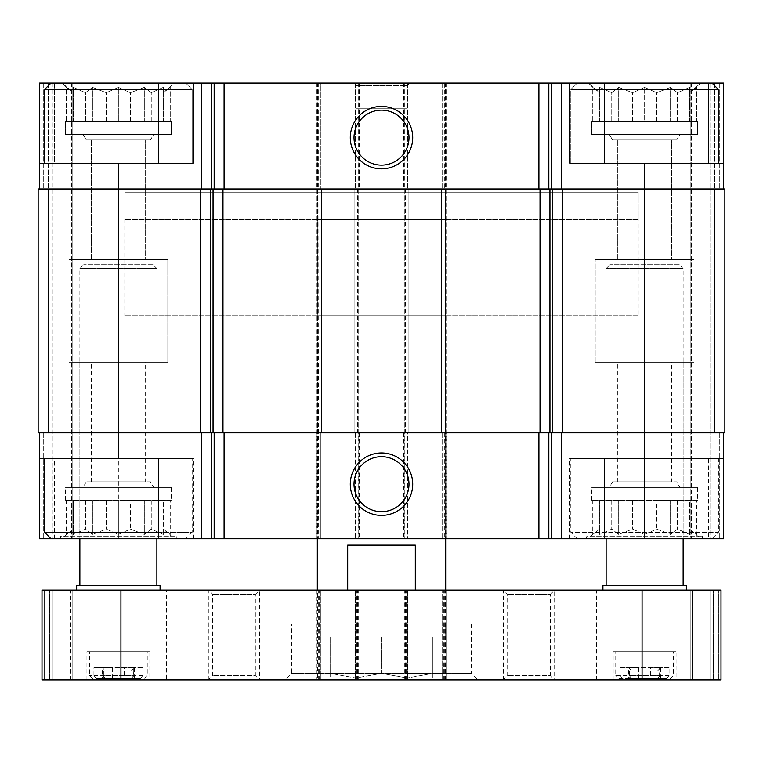 <?xml version="1.0" encoding="UTF-8"?>
<svg xmlns="http://www.w3.org/2000/svg" width="763" height="763" viewBox="0 0 763 763"><rect width="100%" height="100%" fill="white"/><g stroke="black" fill="none" stroke-linecap="round" stroke-linejoin="round"><path stroke-width="0.57" stroke-dasharray="3.81 2.86" d="M118.37 121.584L144.312 121.584L92.437 121.584L118.37 121.584L118.37 87.354L130.406 92.724L144.312 87.354L151.255 92.724L163.292 87.354L163.292 92.724L174.527 83.072L62.213 83.072L174.527 83.072L62.213 83.072L174.527 83.072L163.292 92.724L163.292 87.354L151.255 92.724L144.312 87.354L130.406 92.724L118.37 87.354L106.334 92.724L118.37 87.354L130.406 92.724L144.312 87.354L151.255 92.724L163.292 87.354L163.292 92.724L170.244 87.354L163.292 92.724L163.292 87.354L151.255 92.724L144.312 87.354L130.406 92.724L118.37 87.354L106.334 92.724L92.437 87.354L106.334 92.724L118.37 87.354L118.37 121.584M85.485 121.584L106.334 121.584L66.495 121.584L85.485 121.584L85.485 92.724L92.437 87.354L85.485 92.724L73.448 87.354L85.485 92.724L92.437 87.354L106.334 92.724L92.437 87.354L85.485 92.724L73.448 87.354L73.448 92.724L73.448 87.354L85.485 92.724L85.485 121.584M151.255 121.584L130.406 121.584L170.244 121.584L151.255 121.584L151.255 92.724L151.255 121.584M171.322 121.584L65.427 121.584L171.322 121.584L65.427 121.584L171.322 121.584L171.322 134.412L65.427 134.412L171.322 134.412L65.427 134.412L171.322 134.412L171.322 121.584M66.495 87.354L73.448 92.724L66.495 87.354L73.448 92.724L73.448 87.354L73.448 92.724L62.213 83.072L66.495 87.354L66.495 121.584L73.448 121.584L66.495 121.584L66.495 87.354M644.63 121.584L618.688 121.584L644.63 121.584L644.63 87.354L656.666 92.724L670.563 87.354L677.515 92.724L689.552 87.354L689.552 92.724L700.787 83.072L588.473 83.072L700.787 83.072L588.473 83.072L700.787 83.072L689.552 92.724L689.552 87.354L677.515 92.724L670.563 87.354L656.666 92.724L644.63 87.354L632.594 92.724L644.63 87.354L656.666 92.724L670.563 87.354L677.515 92.724L689.552 87.354L689.552 92.724L696.505 87.354L689.552 92.724L689.552 87.354L677.515 92.724L670.563 87.354L656.666 92.724L644.63 87.354L632.594 92.724L618.688 87.354L632.594 92.724L644.63 87.354L644.63 121.584M611.745 121.584L632.594 121.584L592.756 121.584L611.745 121.584L611.745 92.724L618.688 87.354L611.745 92.724L599.708 87.354L611.745 92.724L618.688 87.354L632.594 92.724L618.688 87.354L611.745 92.724L599.708 87.354L599.708 92.724L599.708 87.354L611.745 92.724L611.745 121.584M677.515 121.584L656.666 121.584L696.505 121.584L677.515 121.584L677.515 92.724L677.515 121.584M697.573 121.584L591.678 121.584L697.573 121.584L591.678 121.584L697.573 121.584L697.573 134.412L591.678 134.412L697.573 134.412L591.678 134.412L697.573 134.412L697.573 121.584M592.756 87.354L599.708 92.724L592.756 87.354L599.708 92.724L599.708 87.354L599.708 92.724L588.473 83.072L592.756 87.354L592.756 121.584L599.708 121.584L592.756 121.584L592.756 87.354M696.505 121.584L689.552 121.584L696.505 121.584L696.505 87.354L696.505 121.584M170.244 121.584L163.292 121.584L170.244 121.584L170.244 87.354L170.244 121.584M158.485 83.072L39.438 83.072L193.783 83.072L54.516 83.072L54.516 163.292L193.783 163.292L54.516 163.292L54.516 83.072L39.438 83.072L39.438 163.292L193.783 163.292L158.485 163.292L158.485 83.072L158.485 163.292L158.485 83.072L320.851 83.072L320.851 188.966L318.285 188.966L318.924 188.966L318.285 538.735L316.359 538.735L723.562 538.735L690.191 538.735L723.562 538.735L723.562 458.515L708.484 458.515L708.484 538.735M158.485 538.735L50.987 538.735L50.987 432.84L38.15 432.84L50.987 432.84L48.422 432.84L50.987 432.84L50.987 188.966L50.987 432.84L38.15 432.84L38.15 188.966L118.37 188.966L39.438 188.966L50.987 188.966L48.422 188.966L50.987 188.966L50.987 538.735L50.987 83.072L50.987 538.735L50.987 83.072L50.987 538.735L50.987 83.072L50.987 188.966L320.851 188.966L320.851 83.072L317.646 83.072L445.354 83.072L444.715 83.072L444.715 188.966L444.076 188.966L444.076 432.84L444.715 432.84L442.149 432.84L644.63 432.84L39.438 432.84L50.987 432.84L50.987 538.735L72.809 538.735L39.438 538.735L193.783 538.735L158.485 538.735L158.485 458.515L193.783 458.515L39.438 458.515M54.516 538.735L54.516 458.515M59.924 538.735L176.816 538.735L59.924 538.735L60.611 536.17L176.129 536.17L60.611 536.17L60.611 538.735L176.129 538.735L60.611 538.735M445.678 219.448L317.322 219.448L445.678 219.448L445.678 538.735L317.322 538.735L445.678 538.735L445.678 315.72L317.322 315.72L445.678 315.72M72.809 538.735L71.522 538.735L72.809 538.735L72.809 83.072L72.809 538.735L72.809 83.072L71.522 83.072L72.809 83.072L72.809 538.735M39.438 432.84L39.438 538.735L39.438 432.84L39.438 538.735L39.438 432.84L118.37 432.84L38.15 432.84L38.15 188.966L38.15 432.84L38.15 188.966L38.15 432.84L48.422 432.84L39.438 432.84L43.281 432.84L39.438 432.84L39.438 538.735L318.285 538.735M444.715 83.072L604.515 83.072L604.515 163.292L604.515 83.072L604.515 163.292L723.562 163.292L569.217 163.292L708.484 163.292L708.484 83.072L723.562 83.072L723.562 163.292L708.484 163.292L708.484 83.072L712.013 83.072L691.478 83.072L710.735 83.072L710.735 538.735L690.191 538.735L710.735 538.735L710.735 83.072L712.013 83.072L712.013 188.966L714.578 188.966L712.013 188.966L714.578 188.966L712.013 188.966L712.013 538.735L577.238 538.735L712.013 538.735L718.431 532.316L570.819 532.316L718.431 532.316L718.431 458.515L570.819 458.515L718.431 458.515M586.184 538.735L703.076 538.735L586.184 538.735L586.871 536.17L702.389 536.17L586.871 536.17L586.871 538.735L702.389 538.735L586.871 538.735M604.515 538.735L604.515 458.515L604.515 538.735M444.076 432.84L723.562 432.84L644.63 432.84L644.63 458.515L569.217 458.515L708.484 458.515M723.562 432.84L723.562 538.735L723.562 432.84L723.562 538.735L723.562 432.84L714.578 432.84L723.562 432.84L719.719 432.84L723.562 432.84L723.562 458.515L644.63 458.515M444.715 188.966L318.924 188.966M358.076 188.966L408.138 188.966L355.51 188.966L358.076 188.966L358.076 83.072M644.63 163.292L644.63 188.966L723.562 188.966L712.013 188.966L712.013 538.735L712.013 83.072L712.013 538.735L712.013 432.84L714.578 432.84L712.013 432.84L712.013 538.735L712.013 83.072L712.013 432.84L720.997 432.84L712.013 432.84L712.013 188.966L723.562 188.966L644.63 188.966L724.85 188.966L720.997 188.966L724.85 188.966L720.997 188.966L724.85 188.966L724.85 432.84L644.63 432.84L644.63 188.966L445.354 188.966L445.354 432.84M444.076 188.966L445.354 188.966M118.37 163.292L118.37 432.84L320.851 432.84L320.851 538.735L320.851 432.84L318.285 432.84M316.359 83.072L316.359 538.735L316.359 83.072L317.646 83.072L316.359 83.072M360.002 83.072L360.002 538.735L360.002 83.072L358.715 83.072L360.002 83.072M404.924 432.84L407.49 432.84L407.49 538.735L407.49 432.84L355.51 432.84L355.51 538.735L355.51 432.84L358.076 432.84L354.862 432.84L408.138 432.84L404.924 432.84L404.924 538.735M402.998 83.072L402.998 538.735L402.998 83.072L404.285 83.072L402.998 83.072M446.641 83.072L446.641 538.735L446.641 83.072L445.354 83.072L446.641 83.072M442.149 432.84L442.149 538.735L442.149 432.84M690.191 83.072L690.191 538.735L690.191 83.072L691.478 83.072L690.191 83.072L690.191 538.735L690.191 83.072L691.478 83.072L690.191 83.072M718.431 163.292L570.819 163.292L718.431 163.292L570.819 163.292L718.431 163.292L718.431 89.49L570.819 89.49L718.431 89.49L712.013 83.072L577.238 83.072L723.562 83.072L691.478 83.072L712.013 83.072L712.013 538.735M118.37 538.735L118.37 432.84L318.924 432.84M321.49 188.966L321.49 432.84L321.49 188.966M354.862 188.966L354.862 432.84L354.862 188.966M408.138 188.966L408.138 432.84L408.138 188.966M441.51 188.966L441.51 432.84L441.51 188.966M724.85 188.966L724.85 432.84L724.85 188.966M723.562 188.966L723.562 163.292M39.438 83.072L39.438 188.966L39.438 83.072M39.438 163.292L39.438 188.966M355.51 83.072L355.51 188.966L355.51 83.072M407.49 83.072L407.49 188.966L407.49 83.072M442.149 83.072L442.149 188.966L442.149 83.072M409.741 83.072L353.259 83.072L409.741 83.072L407.175 85.637L355.825 85.637L407.175 85.637L407.175 108.747L355.825 108.747L407.175 108.747M708.484 83.072L569.217 83.072L708.484 83.072M381.5 456.694A27.487 27.487 0 0 0 357.694 497.924A27.487 27.487 0 0 0 405.306 497.924A27.487 27.487 0 0 0 381.5 456.694M381.5 110.139A27.487 27.487 0 0 0 357.694 151.37A27.487 27.487 0 0 0 405.306 151.37A27.487 27.487 0 0 0 381.5 110.139M192.181 458.515L44.569 458.515L192.181 458.515L192.181 532.316L44.569 532.316M158.485 89.49L192.181 89.49L185.762 83.072L192.181 89.49L192.181 163.292L44.569 163.292L192.181 163.292L44.569 163.292L192.181 163.292L192.181 89.49L44.569 89.49L192.181 89.49L44.569 89.49L44.569 163.292M638.211 315.72L124.789 315.72L638.211 315.72L638.211 192.181L124.789 192.181L638.211 192.181L124.789 192.181L638.211 192.181L638.211 219.448L124.789 219.448L638.211 219.448M702.389 538.735L702.389 536.17L703.076 538.735M679.28 264.694L609.971 264.694L679.28 264.694L683.133 268.547L606.118 268.547L683.133 268.547L683.133 538.735L606.118 538.735L683.133 538.735L683.133 362.244L606.118 362.244L683.133 362.244M700.787 538.735L588.473 538.735L700.787 538.735L689.552 529.093L696.505 534.453L696.505 500.232L689.552 500.232L696.505 500.232M656.666 529.093L670.563 534.453L677.515 529.093L689.552 534.453L689.552 529.093L689.552 534.453L677.515 529.093L670.563 534.453L656.666 529.093L644.63 534.453L632.594 529.093L618.688 534.453L611.745 529.093L599.708 534.453L599.708 529.093L592.756 534.453L599.708 529.093L599.708 534.453L611.745 529.093L618.688 534.453L632.594 529.093L644.63 534.453L656.666 529.093L656.666 500.232L592.756 500.232L670.563 500.232L656.666 500.232L656.666 529.093M697.573 500.232L591.678 500.232L697.573 500.232L697.573 487.395L591.678 487.395L697.573 487.395M689.552 500.232L670.563 500.232L689.552 500.232L689.552 534.453L689.552 500.232M679.928 487.395L609.332 487.395L679.928 487.395L676.714 481.834L612.536 481.834L676.714 481.834M671.507 481.834L617.753 481.834L671.507 481.834L671.507 362.244L617.753 362.244L671.507 362.244M718.431 89.49L604.515 89.49M712.013 83.072L604.515 83.072M671.507 139.972L617.753 139.972L671.507 139.972L617.753 139.972L671.507 139.972L671.507 259.563L617.753 259.563L671.507 259.563L671.507 139.972M676.714 139.972L612.536 139.972L676.714 139.972L679.928 134.412L609.332 134.412L679.928 134.412L609.332 134.412L679.928 134.412L676.714 139.972L612.536 139.972L676.714 139.972M671.507 259.563L617.753 259.563L671.507 259.563M176.129 538.735L176.129 536.17L176.816 538.735M153.029 264.694L83.72 264.694L153.029 264.694L156.882 268.547L79.867 268.547L156.882 268.547L156.882 538.735L79.867 538.735L156.882 538.735L156.882 362.244L79.867 362.244L156.882 362.244M174.527 538.735L62.213 538.735L174.527 538.735L163.292 529.093L170.244 534.453L170.244 500.232L163.292 500.232L170.244 500.232M158.485 532.316L192.181 532.316L185.762 538.735M130.406 529.093L144.312 534.453L151.255 529.093L163.292 534.453L163.292 529.093L163.292 534.453L151.255 529.093L144.312 534.453L130.406 529.093L118.37 534.453L106.334 529.093L92.437 534.453L85.485 529.093L73.448 534.453L73.448 529.093L66.495 534.453L73.448 529.093L73.448 534.453L85.485 529.093L92.437 534.453L106.334 529.093L118.37 534.453L130.406 529.093L130.406 500.232L66.495 500.232L144.312 500.232L130.406 500.232L130.406 529.093M171.322 500.232L65.427 500.232L171.322 500.232L171.322 487.395L65.427 487.395L171.322 487.395M163.292 500.232L144.312 500.232L163.292 500.232L163.292 534.453L163.292 500.232M153.668 487.395L83.072 487.395L153.668 487.395L150.464 481.834L86.286 481.834L150.464 481.834M145.247 481.834L91.493 481.834L145.247 481.834L145.247 362.244L91.493 362.244L145.247 362.244M145.247 139.972L91.493 139.972L145.247 139.972L91.493 139.972L145.247 139.972L145.247 259.563L91.493 259.563L145.247 259.563L145.247 139.972M150.464 139.972L86.286 139.972L150.464 139.972L153.668 134.412L83.072 134.412L153.668 134.412L83.072 134.412L153.668 134.412L150.464 139.972L86.286 139.972L150.464 139.972M145.247 259.563L91.493 259.563L145.247 259.563M167.793 362.244L68.956 362.244L167.793 362.244L167.793 259.563L68.956 259.563L167.793 259.563L68.956 259.563L167.793 259.563L167.793 362.244L68.956 362.244L167.793 362.244M694.044 362.244L595.207 362.244L694.044 362.244L694.044 259.563L595.207 259.563L694.044 259.563L595.207 259.563L694.044 259.563L694.044 362.244L595.207 362.244L694.044 362.244M677.515 500.232L677.515 529.093L677.515 500.232M670.563 500.232L670.563 534.453L670.563 500.232M644.63 500.232L644.63 534.453L644.63 500.232M632.594 500.232L632.594 529.093L632.594 500.232M618.688 500.232L618.688 534.453L618.688 500.232M611.745 500.232L611.745 529.093L611.745 500.232M599.708 500.232L599.708 534.453L599.708 500.232M592.756 500.232L592.756 534.453L588.473 538.735M151.255 500.232L151.255 529.093L151.255 500.232M144.312 500.232L144.312 534.453L144.312 500.232M118.37 500.232L118.37 534.453L118.37 500.232M106.334 500.232L106.334 529.093L106.334 500.232M92.437 500.232L92.437 534.453L92.437 500.232M85.485 500.232L85.485 529.093L85.485 500.232M73.448 500.232L73.448 534.453L73.448 500.232M66.495 500.232L66.495 534.453L62.213 538.735M163.292 121.584L163.292 87.354L163.292 121.584M144.312 121.584L144.312 87.354L144.312 121.584M130.406 121.584L130.406 92.724L130.406 121.584M106.334 121.584L106.334 92.724L106.334 121.584M92.437 121.584L92.437 87.354L92.437 121.584M73.448 121.584L73.448 87.354L73.448 121.584M689.552 121.584L689.552 87.354L689.552 121.584M670.563 121.584L670.563 87.354L670.563 121.584M656.666 121.584L656.666 92.724L656.666 121.584M632.594 121.584L632.594 92.724L632.594 121.584M618.688 121.584L618.688 87.354L618.688 121.584M599.708 121.584L599.708 87.354L599.708 121.584M133.306 678.641L140.487 678.641L142.824 675.436L142.824 667.73L133.306 667.73L133.306 678.641L112.514 678.641L112.514 667.73L134.412 667.73L124.235 667.73L124.235 678.641L102.328 678.641L102.328 667.73L133.744 667.73L133.744 675.436L131.408 678.641L124.235 678.641M105.532 670.944L131.207 670.944L105.532 670.944L102.328 667.73L103.434 667.73L103.434 678.641L102.328 678.641M659.566 678.641L666.738 678.641L669.075 675.436L669.075 667.73L659.566 667.73L659.566 678.641L638.765 678.641L638.765 667.73L660.672 667.73L650.486 667.73L650.486 678.641L628.588 678.641L628.588 667.73L660.005 667.73L660.005 675.436L657.668 678.641L650.486 678.641M631.793 670.944L657.468 670.944L631.793 670.944L628.588 667.73L629.694 667.73L629.694 678.641L628.588 678.641M615.751 651.688L673.51 651.688L615.751 651.688L615.751 675.436L660.005 675.436M676.075 651.688L613.185 651.688L676.075 651.688L676.075 679.928L613.185 679.928L676.075 679.928M103.434 678.641L96.262 678.641L93.925 675.436L89.49 675.436L133.744 675.436M96.262 678.641L131.408 678.641M629.694 678.641L622.513 678.641L620.176 675.436L615.751 675.436L618.955 678.641L657.668 678.641M622.513 678.641L618.955 678.641M89.49 651.688L147.249 651.688L89.49 651.688L89.49 675.436L92.704 678.641M149.815 651.688L86.925 651.688L149.815 651.688L149.815 679.928L86.925 679.928L149.815 679.928M317.322 315.72L317.322 219.448M347.69 590.076L317.322 590.076L347.69 590.076L347.69 545.154L415.31 545.154L347.69 545.154L415.31 545.154L415.31 590.076L445.678 590.076L347.69 590.076L415.31 590.076M317.646 679.928L320.851 679.928L320.851 590.076L320.851 679.928L42.003 679.928L42.003 590.076L42.003 679.928L42.003 590.076L42.003 679.928L49.7 679.928L42.003 679.928L44.569 679.928L42.003 679.928L42.003 590.076L320.851 590.076L316.359 590.076L316.359 679.928L317.646 679.928L317.646 590.076M50.987 679.928L50.987 590.076L50.987 679.928L52.265 679.928L50.987 679.928L50.987 590.076L50.987 679.928L49.7 679.928L50.987 679.928L50.987 590.076L50.987 679.928L72.809 679.928L50.987 679.928L50.987 590.076L50.987 679.928L49.7 679.928L50.987 679.928M72.809 679.928L72.809 590.076L70.234 590.076L72.809 590.076L72.809 679.928L70.234 679.928L72.809 679.928L72.809 590.076L72.809 679.928M44.569 679.928L49.7 679.928L44.569 679.928L44.569 590.076L44.569 679.928M52.265 590.076L70.234 590.076L52.265 590.076L52.265 679.928L70.234 679.928L52.265 679.928L52.265 590.076M357.437 679.928L316.359 679.928L316.359 590.076L360.002 590.076L360.002 679.928L357.437 679.928L357.437 590.076M404.285 679.928L407.49 679.928L407.49 590.076L407.49 679.928L355.51 679.928L355.51 590.076L355.51 679.928L360.002 679.928L360.002 590.076L355.51 590.076L407.49 590.076L402.998 590.076L402.998 679.928L404.285 679.928L404.285 590.076M444.076 679.928L402.998 679.928L402.998 590.076L446.641 590.076L446.641 679.928L444.076 679.928L444.076 590.076M642.065 679.928L442.149 679.928L442.149 590.076L442.149 679.928L446.641 679.928L446.641 590.076L720.997 590.076L690.191 590.076L720.997 590.076L720.997 679.928L720.997 590.076L720.997 679.928L712.013 679.928L712.013 590.076L712.013 679.928L710.735 679.928L712.013 679.928L712.013 590.076L712.013 679.928L720.997 679.928L720.997 590.076L720.997 679.928L712.013 679.928L712.013 590.076L712.013 679.928L690.191 679.928L712.013 679.928L712.013 590.076L712.013 679.928L720.997 679.928L642.065 679.928L642.065 590.076M690.191 679.928L690.191 590.076L692.766 590.076L690.191 590.076L690.191 679.928L692.766 679.928L690.191 679.928L690.191 590.076L690.191 679.928M710.735 590.076L692.766 590.076L710.735 590.076L710.735 679.928L692.766 679.928L710.735 679.928L710.735 590.076M692.766 679.928L596.494 679.928L692.766 679.928L692.766 590.076L596.494 590.076L692.766 590.076L692.766 679.928L692.766 590.076M554.653 679.928L503.313 679.928L554.653 679.928L554.653 590.076L503.313 590.076L554.653 590.076L503.313 590.076L554.653 590.076L550.314 594.415L507.653 594.415L550.314 594.415L550.314 675.589L507.653 675.589L550.314 675.589L554.653 679.928L503.313 679.928L554.653 679.928M259.687 679.928L208.347 679.928L259.687 679.928L259.687 590.076L208.347 590.076L259.687 590.076L208.347 590.076L259.687 590.076L255.347 594.415L212.686 594.415L255.347 594.415L255.347 675.589L212.686 675.589L255.347 675.589L259.687 679.928L208.347 679.928L259.687 679.928M166.506 679.928L70.234 679.928L166.506 679.928L166.506 590.076L70.234 590.076L166.506 590.076M285.238 679.928L477.762 679.928L285.238 679.928L291.647 673.51L471.353 673.51L291.647 673.51L291.647 624.096L471.353 624.096L291.647 624.096M602.913 590.076L686.347 590.076L602.913 590.076M76.653 590.076L160.087 590.076L76.653 590.076M124.789 219.448L124.789 315.72M317.322 624.096L445.678 624.096L317.322 624.096L317.322 636.924L445.678 636.924L317.322 636.924M381.5 636.924L330.16 636.924L432.84 636.924L381.5 636.924L381.5 673.414L355.825 678.002L330.16 673.414L330.16 678.002L330.16 673.414L355.825 678.002L381.5 673.414L407.175 678.002L381.5 673.414L381.5 636.924M93.925 675.436L93.925 667.73L112.514 667.73L93.925 667.73M142.824 667.73L133.744 667.73M142.824 675.436L102.995 675.436L102.995 667.73M102.995 675.436L105.332 678.641L112.514 678.641M140.487 678.641L105.332 678.641M620.176 675.436L620.176 667.73L638.765 667.73L620.176 667.73M669.075 667.73L660.005 667.73M669.075 675.436L629.256 675.436L629.256 667.73M629.256 675.436L631.592 678.641L638.765 678.641M666.738 678.641L631.592 678.641M686.347 585.583L602.913 585.583M606.118 585.583L683.133 585.583L606.118 585.583M606.118 362.244L606.118 538.735L606.118 268.547L609.971 264.694M160.087 585.583L76.653 585.583M79.867 585.583L156.882 585.583L79.867 585.583M79.867 362.244L79.867 538.735L79.867 268.547L83.72 264.694M330.16 636.924L330.16 673.414L330.16 636.924M432.84 636.924L432.84 673.414L407.175 678.002L432.84 673.414L432.84 678.002L432.84 636.924M407.175 678.002L330.16 678.002L407.175 678.002M446.002 432.84L446.002 538.735M719.719 432.84L719.719 538.735L719.719 432.84M43.281 432.84L43.281 538.735L43.281 432.84M48.422 432.84L48.422 188.966L48.422 432.84M52.265 83.072L52.265 538.735L52.265 83.072M71.522 83.072L71.522 538.735L71.522 83.072M316.998 432.84L316.998 538.735M318.285 83.072L318.285 188.966M317.646 83.072L317.646 538.735L317.646 83.072M358.715 83.072L358.715 538.735L358.715 83.072M357.437 188.966L357.437 432.84M358.076 432.84L358.076 538.735M359.363 432.84L359.363 538.735M403.637 432.84L403.637 538.735M405.563 188.966L405.563 432.84M404.924 83.072L404.924 188.966M404.285 83.072L404.285 538.735L404.285 83.072M445.354 83.072L445.354 538.735L445.354 83.072M444.715 432.84L444.715 538.735M714.578 432.84L714.578 188.966L714.578 432.84M691.478 83.072L691.478 538.735L691.478 83.072M710.735 83.072L710.735 538.735L710.735 83.072M42.003 188.966L42.003 432.84L42.003 188.966M317.646 188.966L317.646 432.84M358.715 188.966L358.715 432.84M404.285 188.966L404.285 432.84M720.997 188.966L720.997 432.84L720.997 188.966M719.719 83.072L719.719 188.966L719.719 83.072M43.281 83.072L43.281 188.966L43.281 83.072M48.422 83.072L48.422 188.966L48.422 83.072M316.998 83.072L316.998 188.966M359.363 83.072L359.363 188.966M403.637 83.072L403.637 188.966M446.002 83.072L446.002 188.966M714.578 83.072L714.578 188.966L714.578 83.072M49.7 679.928L49.7 590.076L49.7 679.928M70.234 679.928L70.234 590.076M120.935 679.928L120.935 590.076M318.285 679.928L318.285 590.076M319.573 679.928L319.573 590.076M318.924 679.928L318.924 590.076M358.715 679.928L358.715 590.076M356.788 679.928L356.788 590.076M358.076 679.928L358.076 590.076M404.924 679.928L404.924 590.076M406.212 679.928L406.212 590.076M405.563 679.928L405.563 590.076M445.354 679.928L445.354 590.076M443.427 679.928L443.427 590.076M444.715 679.928L444.715 590.076M718.431 679.928L718.431 590.076L718.431 679.928M713.3 679.928L713.3 590.076L713.3 679.928M569.217 538.735L569.217 458.515M569.217 163.292L569.217 83.072L569.217 163.292M577.238 538.735L570.819 532.316L570.819 458.515M591.678 500.232L591.678 487.395M612.536 481.834L609.332 487.395M617.753 481.834L617.753 362.244M570.819 163.292L570.819 89.49L577.238 83.072L570.819 89.49L570.819 163.292M617.753 259.563L617.753 139.972L617.753 259.563M612.536 139.972L609.332 134.412L612.536 139.972M591.678 134.412L591.678 121.584L591.678 134.412M193.783 538.735L193.783 458.515M193.783 163.292L193.783 83.072L193.783 163.292M50.987 83.072L44.569 89.49M65.427 500.232L65.427 487.395M86.286 481.834L83.072 487.395M91.493 481.834L91.493 362.244M91.493 259.563L91.493 139.972L91.493 259.563M86.286 139.972L83.072 134.412L86.286 139.972M65.427 134.412L65.427 121.584L65.427 134.412M68.956 362.244L68.956 259.563L68.956 362.244M595.207 362.244L595.207 259.563L595.207 362.244M355.825 108.747L355.825 85.637L353.259 83.072M134.412 678.641L134.412 667.73L131.207 670.944M660.672 678.641L660.672 667.73L657.468 670.944M596.494 679.928L596.494 590.076M503.313 679.928L503.313 590.076L507.653 594.415L507.653 675.589L503.313 679.928M208.347 679.928L208.347 590.076L212.686 594.415L212.686 675.589L208.347 679.928M471.353 624.096L471.353 673.51L477.762 679.928M445.678 636.924L445.678 624.096M144.045 678.641L147.249 675.436L147.249 651.688M86.925 679.928L86.925 651.688M670.295 678.641L673.51 675.436L673.51 651.688M613.185 679.928L613.185 651.688"/><path stroke-width="1.14" d="M158.485 83.072L39.438 83.072L39.438 163.292L158.485 163.292L158.485 83.072L211.542 83.072L211.542 188.966M644.63 163.292L604.515 163.292L604.515 83.072L723.562 83.072L723.562 163.292L644.63 163.292L644.63 432.84L724.85 432.84L724.85 188.966L200.345 188.966L200.345 432.84L118.37 432.84L118.37 458.515L158.485 458.515L158.485 538.735L723.562 538.735L723.562 432.84M158.485 538.735L39.438 538.735L39.438 432.84M118.37 458.515L39.438 458.515M381.5 452.964A31.216 31.216 0 0 0 354.471 499.794A31.216 31.216 0 0 0 408.529 499.794A31.216 31.216 0 0 0 381.5 452.964M644.63 538.735L644.63 432.84L200.345 432.84M200.345 188.966L38.15 188.966L38.15 432.84L118.37 432.84L118.37 163.292M723.562 163.292L723.562 188.966M604.515 83.072L561.377 83.072L561.377 188.966M211.542 83.072L561.377 83.072M381.5 106.41A31.216 31.216 0 0 0 354.471 153.229A31.216 31.216 0 0 0 408.529 153.229A31.216 31.216 0 0 0 381.5 106.41M39.438 163.292L39.438 188.966M381.5 456.694A27.487 27.487 0 0 0 357.694 497.924A27.487 27.487 0 0 0 405.306 497.924A27.487 27.487 0 0 0 381.5 456.694M381.5 110.139A27.487 27.487 0 0 0 357.694 151.37A27.487 27.487 0 0 0 405.306 151.37A27.487 27.487 0 0 0 381.5 110.139M604.515 89.49L718.431 89.49L718.431 163.292M712.013 83.072L718.431 89.49M50.987 538.735L44.569 532.316L158.485 532.316M44.569 163.292L44.569 89.49L158.485 89.49M317.322 590.076L317.322 538.735M347.69 590.076L347.69 545.154L415.31 545.154L415.31 590.076M120.935 590.076L42.003 590.076L42.003 679.928L120.935 679.928L120.935 590.076L720.997 590.076L720.997 679.928L120.935 679.928M602.913 590.076L602.913 585.583L686.347 585.583L686.347 590.076M606.118 585.583L606.118 538.735M76.653 590.076L76.653 585.583L160.087 585.583L160.087 590.076M79.867 585.583L79.867 538.735M201.623 432.84L201.623 538.735M561.377 432.84L561.377 538.735M551.458 432.84L551.458 538.735M548.826 432.84L548.826 538.735M538.907 432.84L538.907 538.735M224.093 432.84L224.093 538.735M214.174 432.84L214.174 538.735M211.542 432.84L211.542 538.735M562.655 188.966L562.655 432.84M552.736 188.966L552.736 432.84M549.942 188.966L549.942 432.84M540.023 188.966L540.023 432.84M222.977 188.966L222.977 432.84M213.058 188.966L213.058 432.84M210.264 188.966L210.264 432.84M551.458 83.072L551.458 188.966M548.826 83.072L548.826 188.966M538.907 83.072L538.907 188.966M224.093 83.072L224.093 188.966M214.174 83.072L214.174 188.966M201.623 83.072L201.623 188.966M642.065 679.928L642.065 590.076M44.569 532.316L44.569 458.515M50.987 83.072L44.569 89.49M445.678 590.076L445.678 538.735M683.133 585.583L683.133 538.735M156.882 585.583L156.882 538.735"/></g></svg>
